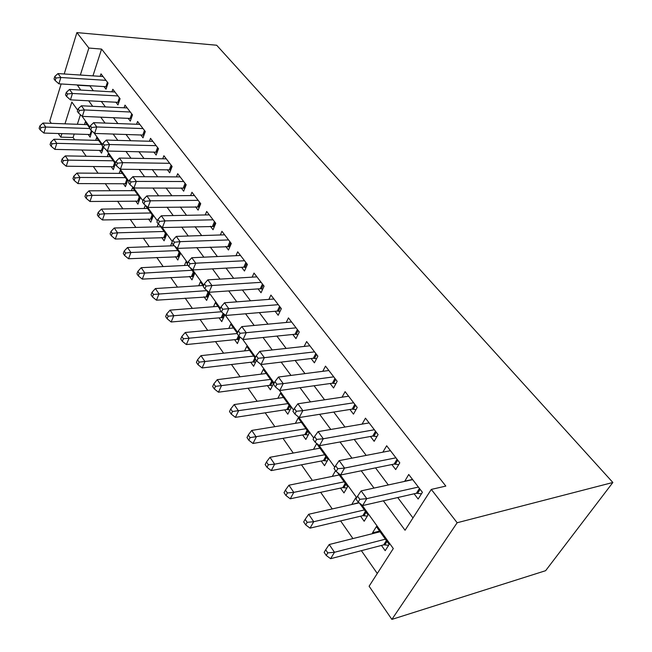<?xml version="1.0" encoding="UTF-8"?>
<svg xmlns="http://www.w3.org/2000/svg" width="652" height="652" viewBox="0 0 652 652"><rect width="100%" height="100%" fill="white"/><g stroke="black" fill="none" stroke-linecap="round" stroke-linejoin="round"><path stroke-width="0.98" d="M74.246 133.97L73.105 137.507L60.775 137.156L58.256 133.489M51.296 123.342L49.756 121.109L61.141 83.969M362.039 505.121L393.303 548.552L369.105 586.221L391.885 619.4L545.618 570.696L612.864 482.48L216.668 45.232L76.887 32.6L88.868 48.044L80.359 75.037M73.105 137.507L74.687 139.781M81.785 149.952L86.186 156.252M93.35 166.521L98.028 173.228M105.265 183.603L110.245 190.734M117.556 201.215L122.845 208.795M130.229 219.374L135.852 227.434M143.301 238.119L149.284 246.684M156.806 257.475L163.155 266.57M170.751 277.467L177.499 287.133M185.168 298.127L192.332 308.396M200.082 319.496L207.686 330.393M215.51 341.615L223.587 353.18M231.484 364.509L240.058 376.791M248.037 388.233L257.132 401.273M265.193 412.822L274.859 426.669M282.992 438.331L293.253 453.042M301.468 464.811L312.373 480.442M320.662 492.325L332.243 508.927M340.613 520.924L352.928 538.568M361.371 550.679L377.288 573.483M103.945 86.504L105.999 89.21L108.045 83.04L100.995 73.855L100.188 76.333M115.852 102.136L117.971 104.923L120.082 98.713L112.82 89.251L111.957 91.826M128.118 118.248L130.302 121.117L132.495 114.866L125.005 105.111L124.076 107.792M140.767 134.858L143.016 137.816L145.29 131.525L137.564 121.468L136.57 124.263M153.815 151.989L156.138 155.037L158.493 148.713L150.522 138.33L149.455 141.248M167.279 169.667L169.683 172.821L172.112 166.447L163.888 155.738L162.747 158.786M181.183 187.923L183.66 191.175L186.187 184.769L177.686 173.709L176.456 176.896M195.543 206.782L198.11 210.148L200.726 203.701L191.949 192.267L190.612 195.608M210.392 226.277L213.041 229.748L215.763 223.269L206.684 211.452L205.241 214.948M225.747 246.432L228.485 250.034L231.313 243.514L221.924 231.289L220.352 234.964M241.631 267.296L244.476 271.02L247.41 264.476L237.687 251.811L235.983 255.69M258.086 288.893L261.028 292.756L264.084 286.171L254.011 273.058L252.153 277.149M275.128 311.273L278.176 315.275L281.354 308.665L270.914 295.071L268.885 299.398M292.805 334.476L295.959 338.624L299.276 331.99L288.445 317.891L286.212 322.471M311.134 358.543L314.411 362.846L317.866 356.188L306.627 341.558L304.158 346.424M330.165 383.531L333.571 387.997L337.165 381.322L325.495 366.131L322.764 371.314M349.928 409.489L353.474 414.134L357.223 407.435L345.095 391.648L342.064 397.19M370.483 436.473L374.166 441.306L378.087 434.591L365.47 418.168L362.08 424.118M391.868 464.55L395.699 469.579L399.798 462.855L386.669 445.764L382.854 452.178M379.594 531.095L372.488 532.871L372.968 533.548M381.453 545.439L385.185 550.679L389.179 544.42L376.375 526.612L372.488 532.871M358.812 502.578L352.178 504.412M360.597 516.205L364.183 521.241L368.005 514.974L359.448 503.075M340.531 488.087L343.987 492.936L347.646 486.669L337.451 472.496M321.224 461.029L324.549 465.691L328.062 459.44L316.66 443.588L313.506 449.35M302.626 434.974L305.837 439.464L309.203 433.213L298.217 417.94L295.38 423.344M284.704 409.855L287.793 414.183L291.028 407.948L280.442 393.229L277.874 398.299M267.426 385.634L270.401 389.806L273.506 383.588L263.294 369.382L260.963 374.158M250.743 362.251L253.62 366.285L256.407 360.499M234.63 339.676L237.409 343.571L240.034 337.043M219.072 317.866L221.753 321.632L224.516 315.47L222.731 312.984M204.019 296.774L206.619 300.417L209.284 294.28L206.065 289.806M189.463 276.375L191.981 279.895L194.54 273.791L189.993 267.459M175.38 256.635L177.809 260.042L180.286 253.962L174.491 245.902M161.737 237.515L164.092 240.816L166.48 234.761L159.528 225.103M148.517 218.99L150.799 222.185L153.106 216.171L145.274 205.29L144.076 208.493M135.706 201.036L137.914 204.133L140.139 198.143L132.552 187.597L131.435 190.661M123.277 183.619L125.428 186.627L127.572 180.669L120.212 170.441L119.169 173.383M111.223 166.725L113.309 169.642L115.241 164.117L114.271 166.879L113.236 166.741L114.646 162.698M99.52 150.319L101.541 153.155L104.304 145.054L103.016 143.269L102.136 145.877L107.295 151.028L157.181 152.226M80.441 114.719L77.36 124.279M356.179 498.527L355.699 497.859L351.974 504.126M335.568 470.63L332.284 476.384M255.152 358.062L246.741 346.375L244.614 350.882M237.255 333.172L230.759 324.15L228.819 328.421M220.017 309.211L215.315 302.675L213.53 306.725M203.416 286.122L200.384 281.908L198.738 285.763M187.409 263.864L185.934 261.819L184.418 265.486M171.965 242.389L170.547 245.869M158.249 223.938L157.108 226.88M115.29 163.587L108.24 153.79L107.262 156.61M102.266 145.486L96.618 137.621L95.705 140.343M88.15 134.393L90.123 137.148L91.883 131.044M89.666 127.955L85.322 121.924L84.475 124.54M383.376 500.826L405.063 530.255L431.298 489.407L445.821 486.09L101.582 49.087L92.959 75.86M89.797 85.665L93.326 90.775M101.28 101.402L105.404 106.912M113.432 117.645L117.857 123.562M125.966 134.393L130.718 140.742M138.9 151.68L143.986 158.477M152.25 169.52L157.694 176.798M166.04 187.947L171.867 195.73M180.294 206.994L186.521 215.315M195.029 226.684L201.68 235.576M210.27 247.051L217.377 256.546M226.048 268.135L233.636 278.274M242.397 289.977L250.498 300.8M259.333 312.61L267.98 324.166M276.904 336.09L286.13 348.421M295.136 360.45L304.981 373.612M314.068 385.756L324.582 399.798M333.751 412.056L344.965 427.044M354.215 439.407L366.188 455.406M375.528 467.875L388.307 484.958M397.72 497.541L412.977 517.933M414.134 493.784L418.128 499.024L422.414 492.301L408.731 474.485L404.688 481.38M101.582 49.087L88.868 48.044M431.298 489.407L457.158 522.741L612.864 482.48M76.887 32.6L64.206 73.986M77.71 110.196L71.842 102.054L64.98 123.839M61.899 133.603L60.775 137.156M356.685 497.68L340.026 474.542M334.761 467.231L318.918 445.226M313.734 438.03L298.657 417.084M293.563 410.01L279.195 390.059M274.182 383.091L260.49 364.077M255.56 357.223L242.495 339.081M237.638 332.333L225.168 315.014M220.384 308.372L208.477 291.827M203.766 285.291L192.389 269.48M187.743 263.033L176.863 247.915M172.291 241.566L161.875 227.1M157.376 220.849L147.401 207.002M142.959 200.832L133.415 187.564M129.039 181.492L119.886 168.778M115.567 162.78L106.798 150.596M102.535 144.687L94.124 132.992M89.927 127.164L81.85 115.95M391.885 619.4L457.158 522.741M77.246 84.923L80.742 90.066M88.623 100.767L92.714 106.317M100.677 117.124L105.07 123.081M113.114 134.002L117.816 140.392M125.942 151.411L130.987 158.265M139.186 169.398L144.589 176.733M152.878 187.972L158.656 195.82M167.026 207.173L173.204 215.567M181.655 227.035L188.265 236.008M196.798 247.589L203.864 257.173M212.479 268.868L220.017 279.105M228.722 290.922L236.782 301.852M245.568 313.783L254.166 325.454M263.041 337.5L272.226 349.961M281.183 362.121L290.988 375.422M300.034 387.704L310.491 401.901M319.627 414.297L330.8 429.456M340.018 441.974L351.941 458.16M361.249 470.793L373.987 488.079M89.707 85.942L77.156 85.2M412.553 479.464L404.558 481.209M418.388 487.06L366.783 498.65L361.143 490.883L412.692 479.636M421.461 493.792L416.408 493.262L362.618 505.577L366.783 498.65L359.822 499.293L357.573 496.172L355.927 498.951L358.168 502.073L359.822 499.293M358.168 502.073L362.618 505.577M361.143 490.883L357.573 496.172M380.075 531.763L329.211 544.518L334.484 552.277L330.613 558.699L383.702 544.852L388.641 545.268M327.785 552.888L325.682 549.775L324.15 552.35L326.244 555.463L327.785 552.888L334.484 552.277L385.413 539.18M325.682 549.775L329.211 544.518M330.613 558.699L326.244 555.463M395.935 457.826L344.574 468.079L339.17 460.63L390.466 450.703M398.739 464.599L394.134 464.085L340.597 474.998L344.574 468.079L337.769 468.715L335.609 465.724L334.036 468.503L336.179 471.486L337.769 468.715M336.179 471.486L340.597 474.998M339.17 460.63L335.609 465.724M374.378 429.766L323.286 438.763L318.103 431.624L369.122 422.92M376.938 436.555L372.74 436.066L319.48 445.683L323.286 438.763L316.619 439.391L314.549 436.53L313.05 439.301L315.103 442.162L316.619 439.391M315.103 442.162L319.48 445.683M318.103 431.624L314.549 436.53M353.661 402.789L302.854 410.638L297.874 403.784L348.608 396.212M356.008 409.603L352.178 409.13L299.219 417.541L302.854 410.638L296.326 411.257L294.345 408.511L292.903 411.273L294.883 414.028L296.326 411.257M294.883 414.028L299.219 417.541M297.874 403.784L294.345 408.511M333.734 376.856L283.229 383.629L278.445 377.043L328.869 370.523M335.902 383.669L332.398 383.221L279.757 390.515L283.229 383.629L276.839 384.24L274.932 381.599L273.555 384.354L275.454 387.003L276.839 384.24M275.454 387.003L279.757 390.515M278.445 377.043L274.932 381.599M359.146 502.839L308.673 514.265L313.726 521.714L310.026 528.144L362.83 515.675L367.329 516.082M307.165 522.317L305.152 519.326L303.685 521.91L305.698 524.893L307.165 522.317L313.726 521.714L364.387 509.945M305.152 519.326L308.673 514.265M310.026 528.144L305.698 524.893M339.227 474.974L288.942 485.21L293.799 492.366L290.262 498.804L342.765 487.614L346.864 488.014M287.369 492.961L285.437 490.092L284.036 492.667L285.967 495.544L287.369 492.961L293.799 492.366L344.166 481.828M285.437 490.092L288.942 485.21M290.262 498.804L285.967 495.544M319.961 448.168L269.977 457.288L274.647 464.167L271.256 470.597L323.441 460.605L327.19 460.997M268.347 464.754L266.489 461.991L265.144 464.574L267.002 467.329L268.347 464.754L274.647 464.167L324.712 454.778M266.489 461.991L269.977 457.288M271.256 470.597L267.002 467.329M301.395 422.366L251.737 430.426L256.236 437.044L252.984 443.466L304.834 434.591L308.257 434.966M250.058 437.631L248.265 434.974L246.978 437.549L248.762 440.206L250.058 437.631L305.975 428.723M248.265 434.974L251.737 430.426M252.984 443.466L248.762 440.206M314.557 351.884L264.37 357.671L259.773 351.338L309.879 345.796M316.554 358.706L313.351 358.274L261.044 364.525L264.37 357.671L258.102 358.274L256.269 355.731L254.956 358.478L256.782 361.021L258.102 358.274M256.782 361.021L261.044 364.525M259.773 351.338L256.269 355.731M283.506 397.484L234.182 404.566L238.51 410.939L235.396 417.353L286.896 409.521L290.034 409.872M232.454 411.518L230.727 408.959L229.496 411.534L231.215 414.085L232.454 411.518L287.915 403.621M230.727 408.959L234.182 404.566M235.396 417.353L231.215 414.085M296.089 327.842L246.236 332.699L241.802 326.603L291.583 321.974M297.94 334.655L295.014 334.248L243.041 339.529L246.236 332.699L240.091 333.294L238.322 330.849L237.059 333.588L238.819 336.033L240.091 333.294M238.819 336.033L243.041 339.529M241.802 326.603L238.322 330.849M266.252 373.498L217.263 379.66L221.435 385.805L218.453 392.202L269.602 385.34L272.463 385.674M215.494 386.375L213.832 383.906L212.65 386.473L214.304 388.934L215.494 386.375L270.507 379.415M213.832 383.906L217.263 379.66M218.453 392.202L214.304 388.934M278.29 304.671L228.77 308.665L224.508 302.789L273.938 299.007M280.01 311.469L277.328 311.085L225.714 315.47L228.77 308.665L222.739 309.252L221.044 306.896L219.83 309.618L221.525 311.974L222.739 309.252M221.525 311.974L225.714 315.47M224.508 302.789L221.044 306.896M249.602 350.344L200.963 355.658L204.981 361.575L202.112 367.948L252.903 361.999L255.527 362.316M199.145 362.137L197.548 359.765L196.415 362.316L198.012 364.696L199.145 362.137L253.709 356.057M197.548 359.765L200.963 355.658M202.112 367.948L198.012 364.696M261.118 282.324L211.949 285.511L207.841 279.855L256.929 276.855M262.723 289.105L260.27 288.746L209.015 292.283L211.949 285.511L206.032 286.089L204.402 283.816L203.237 286.53L204.867 288.803L206.032 286.089M204.867 288.803L209.015 292.283M207.841 279.855L204.402 283.816M233.522 327.98L185.233 332.496L189.113 338.209L186.358 344.566L236.782 339.464L239.186 339.757M183.383 338.763L181.843 336.473L180.751 339.016L182.291 341.314L183.383 338.763L237.083 333.539M181.843 336.473L185.233 332.496M186.358 344.566L182.291 341.314M244.557 260.751L195.739 263.188L191.778 257.736L240.498 255.478M246.048 267.507L243.799 267.173L192.919 269.928L195.739 263.188L189.928 263.758L188.355 261.574L187.238 264.272L188.811 266.464L189.928 263.758M188.811 266.464L192.919 269.928M191.778 257.736L188.355 261.574M217.98 306.375L170.058 310.14L173.799 315.658L171.15 321.99L221.199 317.679L223.4 317.964M168.175 316.204L166.684 313.995L165.632 316.53L167.124 318.747L168.175 316.204L221.362 311.746M166.684 313.995L170.058 310.14M171.15 321.99L167.124 318.747M228.559 239.928L180.099 241.656L176.276 236.399L224.638 234.826M229.952 246.66L177.393 248.363L180.099 241.656L174.394 242.226L172.87 240.115L171.802 242.797L173.318 244.916L174.394 242.226M173.318 244.916L177.393 248.363M176.276 236.399L172.87 240.115M202.959 285.486L155.396 288.551L159.015 293.881L156.464 300.189L208.151 296.888M153.489 294.427L152.046 292.283L151.036 294.81L152.47 296.953L153.489 294.427L206.668 290.645M152.046 292.283L155.396 288.551M156.464 300.189L152.47 296.953M213.098 219.797L165.005 220.881L161.313 215.796L209.316 214.875M214.41 226.505L162.397 227.548L165.005 220.881L159.406 221.435L157.931 219.398L156.904 222.071L158.371 224.109L159.406 221.435M158.371 224.109L162.397 227.548M161.313 215.796L157.931 219.398M187.98 265.307L141.223 267.687L144.72 272.838L142.275 279.121L193.408 276.497M139.292 273.375L137.898 271.313L136.928 273.824L138.322 275.894L139.292 273.375L192.014 270.27M137.898 271.313L141.223 267.687M142.275 279.121L138.322 275.894M198.151 200.343L150.425 200.808L146.855 195.902L194.492 195.576M199.382 207.018L147.922 207.442L150.425 200.808L144.923 201.362L143.497 199.39L142.511 202.047L143.929 204.019L144.923 201.362M143.929 204.019L147.922 207.442M146.855 195.902L143.497 199.39M174.28 245.731L127.523 247.515L130.905 252.495L128.55 258.746L179.145 256.766M125.567 253.025L124.222 251.028L123.285 253.53L124.63 255.535L125.567 253.025L130.905 252.495L177.833 250.555M124.222 251.028L127.523 247.515M128.55 258.746L124.63 255.535M183.693 181.517L136.333 181.419L132.886 176.668L180.148 176.912M184.85 188.159L133.929 188.004L136.333 181.419L130.93 181.965L129.552 180.058L128.599 182.699L129.968 184.606L130.93 181.965M129.968 184.606L133.929 188.004M132.886 176.668L129.552 180.058M160.742 226.79L114.271 227.996L117.547 232.821L115.274 239.04L165.339 237.654M112.299 233.343L110.995 231.411L110.09 233.897L111.394 235.837L112.299 233.343L117.547 232.821L164.108 231.468M110.995 231.411L114.271 227.996M115.274 239.04L111.394 235.837M169.699 163.302L122.715 162.666L119.373 158.069L166.268 158.844M170.791 169.911L120.392 169.218L122.715 162.666L117.393 163.204L116.064 161.362L115.151 163.986L116.472 165.828L117.393 163.204M116.472 165.828L120.392 169.218M119.373 158.069L116.064 161.362M147.548 208.436L101.443 209.105L104.613 213.774L102.421 219.96L151.965 219.129M99.446 214.296L98.183 212.422L97.319 214.899L98.574 216.774L99.446 214.296L104.613 213.774L150.808 212.976M98.183 212.422L101.443 209.105M102.421 219.96L98.574 216.774M156.146 145.665L109.536 144.524L106.309 140.074L152.829 141.337M104.304 145.054L109.536 144.524L107.295 151.028M106.309 140.074L103.016 143.269M134.752 190.653L89.014 190.808L92.087 195.331L89.976 201.484L139.015 201.183M87.009 195.844L85.787 194.027L84.947 196.496L86.17 198.306L87.009 195.844L92.087 195.331L137.914 195.046M85.787 194.027L89.014 190.808M89.976 201.484L86.17 198.306M143.016 128.574L96.773 126.961L93.652 122.657L139.805 124.377M144.002 135.103L94.621 133.432L96.773 126.961L91.63 127.49L90.383 125.763L89.536 128.354L90.775 130.082L91.63 127.49M90.775 130.082L94.621 133.432M93.652 122.657L90.383 125.763M122.348 173.399L76.977 173.082L79.951 177.458L77.914 183.579L126.455 183.774M74.956 177.972L73.766 176.211L72.959 178.664L74.141 180.417L74.956 177.972L79.951 177.458L125.412 177.662M73.766 176.211L76.977 173.082M77.914 183.579L74.141 180.417M130.294 112.005L84.418 109.952L81.394 105.787L127.173 107.939M132.478 114.85L131.207 118.485L82.339 116.374L84.418 109.952L79.357 110.473L78.15 108.802L77.327 111.378L78.533 113.049L79.357 110.473M78.533 113.049L82.339 116.374M81.394 105.787L78.15 108.802M110.31 156.667L65.306 155.893L68.191 160.139L66.227 166.227L113.236 166.741M63.268 160.645L62.119 158.941L61.345 161.378L62.486 163.081L63.268 160.645L68.191 160.139L113.285 160.799M62.119 158.941L65.306 155.893M66.227 166.227L62.486 163.081M117.955 95.934L72.445 93.472L69.511 89.43L114.923 91.997M118.835 102.38L70.44 99.854L72.445 93.472L67.466 93.986L66.3 92.364L65.502 94.923L66.667 96.545L67.466 93.986M66.667 96.545L70.44 99.854M69.511 89.43L66.3 92.364M98.623 140.416L53.986 139.226L56.781 143.342L54.882 149.389L102.454 150.482M51.94 143.839L50.823 142.185L50.074 144.605L51.182 146.26L51.94 143.839L56.781 143.342L101.516 144.434M50.823 142.185L53.986 139.226M54.882 149.389L51.182 146.26M105.974 80.343L60.84 77.498L57.995 73.578L103.04 76.52M106.814 86.757L58.908 83.831L60.84 77.498L55.942 78.004L54.809 76.431L54.043 78.974L55.167 80.546L55.942 78.004M55.167 80.546L58.908 83.831M57.995 73.578L54.809 76.431M87.278 124.638L42.999 123.049L45.713 127.042L43.88 133.057L90.978 134.556M40.946 127.531L39.862 125.934L39.136 128.338L40.212 129.944L40.946 127.531L45.713 127.042L89.658 128.525M39.862 125.934L42.999 123.049M43.88 133.057L40.212 129.944M420.124 489.318L417.639 493.23M419.456 488.454L416.408 493.262M383.702 544.852L386.416 540.573M384.908 544.795L387.035 541.437M397.728 460.165L395.348 464.077M397.052 459.277L394.134 464.085M376.22 432.162L373.946 436.074M375.536 431.265L372.74 436.066M355.552 405.251L353.368 409.154M354.851 404.338L352.178 409.13M335.666 379.366L333.579 383.254M334.957 378.445L332.398 383.221M362.83 515.675L365.43 511.396M364.028 515.634L366.065 512.276M342.765 487.614L345.25 483.336M343.938 487.59L345.894 484.24M323.441 460.605L325.829 456.335M324.614 460.605L326.489 457.248M304.834 434.591L307.125 430.328M305.992 434.607L307.793 431.257M316.53 354.452L314.525 358.331M315.812 353.523L313.351 358.274M286.896 409.521L289.097 405.259M288.045 409.546L289.773 406.204M298.094 330.45L296.171 334.313M297.369 329.513L295.014 334.248M269.602 385.34L271.713 381.086M270.735 385.373L272.397 382.039M280.319 307.32L278.477 311.167M279.594 306.367L277.328 311.085M252.903 361.999L254.94 357.761M254.027 362.047L255.429 359.138M263.18 285.005L261.403 288.828M262.446 284.044L260.27 288.746M236.782 339.464L238.542 335.65M237.898 339.521L239.317 336.448M246.635 263.465L244.932 267.271M245.894 262.495L243.799 267.173M221.199 317.679L223.082 313.473M222.308 317.752L223.783 314.451M230.661 242.666L229.015 246.456M229.911 241.696L227.898 246.35M206.138 296.627L207.955 292.438M207.238 296.701L208.656 293.416M215.217 222.56L213.636 226.334M214.467 221.59L212.528 226.22M191.566 276.252L193.318 272.08M192.65 276.342L194.027 273.066M200.286 203.122L198.762 206.871M199.536 202.144L197.67 206.749M177.466 256.538L179.153 252.389M178.542 256.635L179.862 253.375M185.844 184.32L184.369 188.053M185.086 183.342L183.293 187.915M163.807 237.442L165.437 233.31M164.875 237.548L166.146 234.304M171.859 166.113L170.441 169.822M171.109 165.135L169.373 169.683M150.571 218.95L152.144 214.834M151.631 219.056L152.861 215.828M158.322 148.485L156.953 152.177M157.564 147.507L155.893 152.03M137.743 201.012L139.259 196.92M138.786 201.134L139.976 197.923M145.2 131.411L143.88 135.07M144.442 130.424L142.829 134.915M125.306 183.619L126.765 179.553M126.341 183.742L127.49 180.555M131.72 113.864L130.164 118.33M119.389 97.8L117.882 102.242M101.516 150.359L102.747 146.733M107.417 82.217L105.958 86.626M90.131 134.451L91.402 130.62"/></g></svg>
